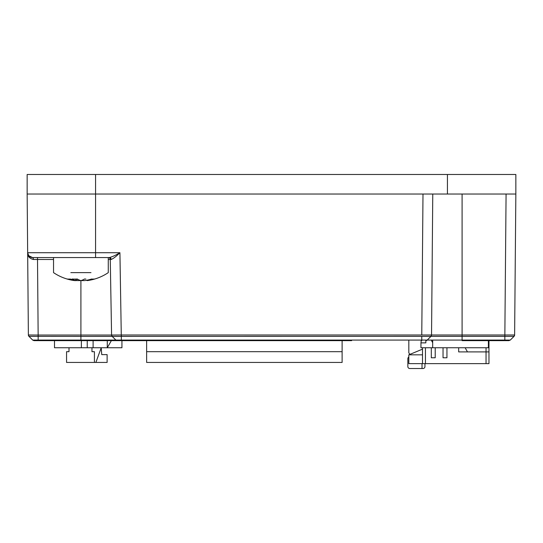 <?xml version="1.0" encoding="UTF-8"?>
<svg xmlns="http://www.w3.org/2000/svg" width="543" height="543" viewBox="0 0 543 543"><rect width="100%" height="100%" fill="white"/><g stroke="black" fill="none" stroke-linecap="round" stroke-linejoin="round"><path stroke-width="0.81" d="M447.432 194.027L447.432 174.479L515.85 174.479L515.85 194.027L27.15 194.027L27.15 174.479L95.568 174.479L95.568 252.712L119.922 252.712C116.453 256.228 113.541 258.482 111.172 259.473A1.955 1.772 90 0 0 109.401 257.558L32.546 257.558L37.494 257.558L38.153 335.038L111.58 335.038L110.263 259.479A1.955 1.955 0 0 0 108.308 257.558M447.432 174.479L95.568 174.479M351.647 340.637L34.318 340.637M462.093 194.027L462.093 334.99L514.621 334.99L515.85 194.027L514.621 334.99A1.955 1.955 0.5 0 1 514.045 336.361L504.841 336.361L504.841 340.637L508.92 340.637L462.093 340.637L462.093 340.074L510.298 340.074L508.92 340.637M432.771 194.027L431.542 334.99A1.955 1.955 0.5 0 1 430.966 336.361L80.907 336.395L80.907 340.637L117.281 340.637L115.91 340.081L427.219 340.074A1.955 1.955 0 0 1 425.841 340.637L425.841 342.864L420.954 342.864L420.954 347.751L432.683 347.751L432.683 340.637M80.907 280.595L80.907 336.395L28.955 336.361L32.702 340.074L38.159 340.081L38.159 340.637L37.358 340.637M34.392 340.637L32.933 340.271M111.587 335.119A1.955 1.955 0 0 1 111.58 335.038L112.163 336.395L111.58 335.038L121.354 334.99L431.542 334.997A1.955 1.955 0 0 1 431.536 335.072A1.955 1.955 0 0 0 431.542 334.99L462.093 334.99L462.093 336.361L430.966 336.361L427.219 340.074L462.093 340.074L462.093 336.361L504.841 336.361L506.076 194.027M421.768 334.99L422.997 194.027L27.15 194.027L27.659 252.712L28.698 255.678L32.546 257.558A4.887 4.887 0 0 1 27.659 252.712L95.568 252.712L95.568 257.558M28.222 317.01L28.209 315.395M38.159 335.038L38.159 336.395L38.153 335.038L28.379 334.99L28.955 336.361L28.379 334.99L27.659 252.712C27.517 256.228 29.424 258.482 33.374 259.473A1.955 0.821 90 0 0 32.546 257.558M109.401 257.558C112.347 256.798 115.856 255.19 119.922 252.712L121.367 340.637M115.91 340.081L112.163 336.395L111.58 335.038A1.955 1.955 179 0 0 112.163 336.395L115.91 340.081L117.281 340.637L115.91 340.081L38.159 340.081L38.159 336.395M514.045 336.361L510.298 340.074L514.045 336.361L510.298 340.074L514.045 336.361L514.621 334.99L514.038 336.361M425.44 347.751L425.44 363.634L488.971 363.634L488.971 351.905L458.672 351.905L458.672 347.751L458.672 351.905M431.305 347.751L431.305 357.769L431.305 347.751M446.943 347.751L446.943 357.769L443.034 357.769L443.034 347.751M435.214 347.751L435.214 357.769L431.305 357.769M486.039 363.634L486.039 351.905L488.971 351.905L488.971 363.634L488.971 340.637M425.44 363.634L408.825 363.634L408.825 354.837L422.508 354.837M422.508 347.751L422.508 363.634M446.943 357.769L443.034 357.769M422.02 363.634L422.02 368.521L409.802 368.521A1.955 1.955 90 0 1 407.847 366.566L407.847 358.747A1.955 1.955 90 0 1 408.825 357.05M424.952 363.634L424.952 366.566A1.955 1.955 90 0 1 422.997 368.521L422.02 368.521M422.508 349.135L408.825 354.837M342.117 340.637L342.117 362.439L146.637 362.439L146.637 340.637M342.117 351.688L146.637 351.688M107.12 362.439L95.88 362.439L101.229 347.751L101.745 354.62L107.12 354.62L107.12 362.439L107.12 354.62M69.002 347.751L69.002 351.688L66.558 351.688L66.558 362.439L95.88 362.439M94.414 362.439L94.414 351.688L94.414 362.439M94.414 351.688L91.971 351.688L91.971 347.751L91.971 351.688M101.181 347.88L101.745 354.62M69.002 351.688L66.558 351.688M70.834 272.634L90.98 272.634M74.113 280.066A48.782 43.372 90 0 1 70.237 279.021A47.438 18.801 -57 0 1 67.556 279.021A48.782 43.372 -90 0 0 74.35 280.575L75.613 280.575A48.782 22.324 -90 0 1 72.117 279.021A47.438 36.53 -38.4 0 0 77.33 279.021A48.782 22.324 90 0 0 80.832 280.575L84.783 280.575A48.782 43.372 -90 0 0 91.577 279.021A47.438 18.801 57 0 0 94.258 279.021A48.782 43.372 90 0 1 87.464 280.575L87.321 280.595A48.87 48.87 0 0 0 108.274 272.634L108.274 257.558M87.464 280.113L87.464 280.575L86.201 280.358M85.875 279.082A47.438 36.53 38.4 0 1 84.484 279.021A48.782 22.324 -90 0 1 80.982 280.575L77.031 280.575A48.782 43.372 90 0 1 75.939 280.412M74.35 280.575L74.493 280.595A48.87 48.87 0 0 1 53.54 272.634L53.54 257.558M75.939 279.082L75.939 280.697L75.613 279.088M488.395 340.637L488.395 347.751L432.683 347.751M432.683 342.674L431.509 340.637M421.219 340.637L420.954 342.864L425.841 342.864M111.383 340.637L107.276 347.751L107.276 340.637L107.276 347.751L54.497 347.751L54.497 340.637M81.375 340.637L81.375 347.751M87.24 340.637L87.24 347.751M93.104 340.637L93.104 347.751M107.276 347.751L121.937 347.751L121.937 340.637M486.039 347.751L486.039 351.905L467.469 351.905L465.134 347.751M409.945 354.369L408.825 352.882L408.825 340.637M111.172 259.473L108.274 259.479M53.54 259.479L33.374 259.473M421.762 336.361L421.762 340.637M430.966 336.361L427.219 340.074L425.841 340.637A1.955 1.955 0 0 0 427.219 340.074L430.966 336.361L431.542 334.99M514.438 335.798A1.955 1.955 0.5 0 0 514.621 334.99L514.621 334.99M28.962 336.361L28.379 334.99A1.955 1.955 179.5 0 0 28.955 336.361L32.702 340.074L34.026 340.637M121.367 334.99L121.367 336.361M504.847 334.99L504.841 336.361M77.031 280.575L77.031 279.041M28.698 255.678L27.659 252.712M32.702 340.074L34.08 340.637"/></g></svg>
